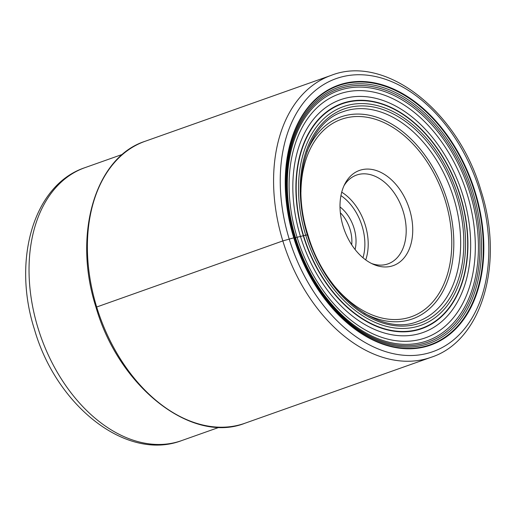 <?xml version="1.0" encoding="UTF-8"?>
<svg xmlns="http://www.w3.org/2000/svg" width="516" height="516" viewBox="0 0 516 516"><rect width="100%" height="100%" fill="white"/><g stroke="black" fill="none" stroke-linecap="round" stroke-linejoin="round"><path stroke-width="0.77" d="M307.31 234.864L303.55 235.664A50.549 2.399 163 0 0 303.279 235.735A39.829 1.89 -17 0 1 300.467 236.457L297.081 237.257A36.501 1.735 -17 0 1 295.507 237.579A20.634 0.98 -17 0 1 294.894 237.695A134.257 90.874 70.5 0 0 422.475 343.824A134.257 90.874 70.5 0 0 471.643 193.461A134.257 90.874 -109.5 0 0 344.062 87.333A134.257 90.874 -109.5 0 0 294.894 237.695A20.55 0.974 -17 0 1 294.359 237.779A36.107 1.716 -17 0 1 293.894 237.831L293.765 237.844A137.895 93.338 -109.5 0 1 344.262 83.411A137.895 93.338 -109.5 0 1 475.307 192.416A137.895 93.338 -109.5 0 1 424.81 346.849A137.895 93.338 -109.5 0 1 293.765 237.844L282.826 240.92L96.55 307.059M391.115 266.262A50.504 34.185 -109.5 0 1 373.552 264.424A50.504 34.185 -109.5 0 1 342.43 189.791A50.504 34.185 -109.5 0 1 344.965 183.741A50.504 34.185 -109.5 0 1 361.619 169.783A50.504 34.185 -109.5 0 1 401.435 191.875A50.504 34.185 -109.5 0 1 410.304 246.255A50.504 34.185 -109.5 0 1 391.115 266.262M340.347 212.76A29.528 19.989 -109.5 0 1 351.693 244.784M340.005 206.955A32.469 21.982 -109.5 0 1 355.079 249.518M344.011 185.702A47.104 31.882 -109.5 0 1 356.55 175.072A47.104 31.882 -109.5 0 1 358.523 174.479A47.104 31.882 -109.5 0 1 395.662 195.087A47.104 31.882 -109.5 0 1 403.931 245.803A47.104 31.882 -109.5 0 1 388.006 263.87A47.104 31.882 -109.5 0 1 386.039 264.463A47.104 31.882 -109.5 0 1 371.572 263.502M453.777 198.228A111.346 75.368 -109.5 0 1 417.663 321.526C379.634 337.09 324.925 294.675 307.852 234.619C290.237 180.168 307.407 122.737 343.301 111.611A111.346 75.368 -109.5 0 1 453.777 198.228M456.802 197.305A113.585 76.884 -109.5 0 1 415.206 324.519A113.585 76.884 -109.5 0 1 307.265 234.728A113.585 76.884 -109.5 0 1 348.861 107.515A113.585 76.884 -109.5 0 1 456.802 197.305M305.672 235.122A116.003 78.522 70.5 0 0 415.909 326.828A116.003 78.522 70.5 0 0 458.389 196.906A116.003 78.522 70.5 0 0 348.158 105.206A116.003 78.522 70.5 0 0 305.672 235.122M303.55 235.664A119.08 80.599 -109.5 0 1 347.158 102.303A119.08 80.599 -109.5 0 1 460.317 196.435A119.08 80.599 70.5 0 1 416.709 329.801A119.08 80.599 70.5 0 1 303.55 235.664M303.279 235.735A119.454 80.857 70.5 0 0 416.793 330.163A119.454 80.857 70.5 0 0 460.536 196.383A119.454 80.857 -109.5 0 0 347.023 101.955A119.454 80.857 -109.5 0 0 303.279 235.735M300.467 236.457A123.492 83.586 70.5 0 0 417.818 334.078A123.492 83.586 70.5 0 0 463.039 195.777A123.492 83.586 -109.5 0 0 345.688 98.156A123.492 83.586 -109.5 0 0 300.467 236.457M297.081 237.257A129.316 87.533 70.5 0 0 419.972 339.483A129.316 87.533 70.5 0 0 467.328 194.655A129.316 87.533 -109.5 0 0 344.436 92.429A129.316 87.533 -109.5 0 0 297.081 237.257M295.507 237.579A132.709 89.829 70.5 0 0 421.617 342.489A132.709 89.829 70.5 0 0 470.218 193.861A132.709 89.829 -109.5 0 0 344.108 88.958A132.709 89.829 -109.5 0 0 295.507 237.579M294.359 237.779A135.811 91.925 70.5 0 0 423.417 345.133A135.811 91.925 70.5 0 0 473.153 193.036A135.811 91.925 -109.5 0 0 344.095 85.675A135.811 91.925 -109.5 0 0 294.359 237.779M293.894 237.831A137.424 93.015 70.5 0 0 424.481 346.462A137.424 93.015 70.5 0 0 474.81 192.558A137.424 93.015 70.5 0 0 344.217 83.927A137.424 93.015 70.5 0 0 293.894 237.831M289.192 238.985A144.841 98.04 70.5 0 0 426.835 353.486A144.841 98.04 70.5 0 0 479.88 191.268A144.841 98.04 70.5 0 0 342.237 76.774A144.841 98.04 70.5 0 0 289.192 238.985M331.33 75.317A149.55 101.226 70.5 0 0 282.826 240.92A149.55 101.226 70.5 0 0 282.852 241.004A149.55 101.226 70.5 0 0 431.208 357.259C482.15 340.805 504.403 263.199 481.112 191.049C458.427 111.585 385.729 53.928 331.33 75.317L145.138 141.274A149.55 101.226 -109.5 0 0 96.634 306.878A149.55 101.226 -109.5 0 0 245.01 423.217L431.208 357.259M333.994 285.535A104.735 70.892 70.5 0 0 424.72 309.477A104.735 70.892 70.5 0 0 445.308 200.769A104.735 70.892 70.5 0 0 361.097 116.597A104.735 70.892 70.5 0 0 300.944 192.242M364.064 313.141A107.154 72.53 70.5 0 0 437.665 299.654A107.154 72.53 70.5 0 0 447.217 200.35A107.154 72.53 70.5 0 0 447.191 200.266A107.154 72.53 70.5 0 0 377.622 117.525A107.154 72.53 70.5 0 0 306.93 151.859M38.016 328.066A144.783 98.001 -109.5 0 1 37.984 327.983A144.783 98.001 -109.5 0 1 84.947 167.661C33.237 184.838 12.216 260.438 34.475 329.485C56.225 405.447 126.117 461.788 181.632 440.606A144.783 98.001 -109.5 0 1 38.016 328.066M340.947 195.596A44.75 30.289 -109.5 0 1 362.967 257.748M365.721 259.909A47.104 31.882 70.5 0 0 365.915 259.335A47.104 31.882 70.5 0 0 365.941 259.258A47.104 31.882 70.5 0 0 341.727 192.178M245.01 423.217C191.636 444.45 118.732 386.994 95.963 307.162C72.569 234.722 95.041 157.264 145.138 141.274M219.306 427.261L181.632 440.606M122.621 154.31L84.947 167.661"/></g></svg>
